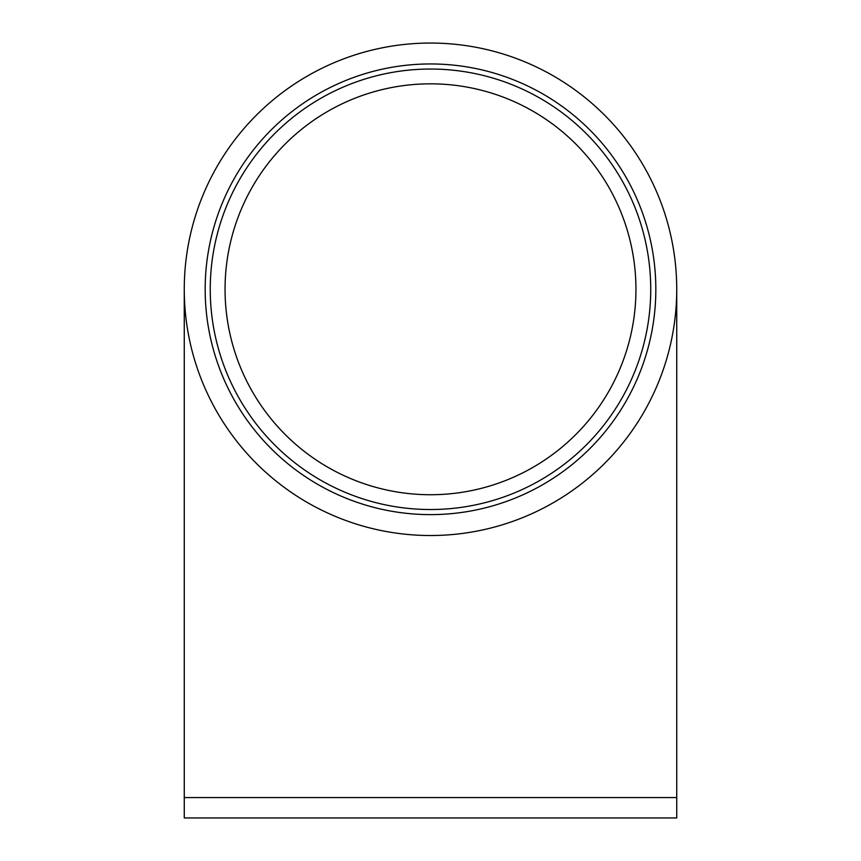 <?xml version="1.0" encoding="UTF-8"?>
<svg xmlns="http://www.w3.org/2000/svg" width="861" height="861" viewBox="0 0 861 861"><rect width="100%" height="100%" fill="white"/><g stroke="black" fill="none" stroke-linecap="round" stroke-linejoin="round"><path stroke-width="1.29" d="M635.945 289.285A205.445 205.445 0 0 0 430.5 83.829A205.445 205.445 0 0 0 225.055 289.285A205.445 205.445 0 0 0 430.5 494.731A205.445 205.445 0 0 0 635.945 289.285M227.003 317.558L227.724 322.305M225.205 281.192L225.055 288.252M225.291 279.255L225.205 281.332M430.5 535.52A246.235 246.235 0 0 0 676.735 289.285A246.235 246.235 0 0 0 430.5 43.05A246.235 246.235 0 0 0 184.265 289.285A246.235 246.235 0 0 0 430.5 535.52M676.735 797.555L184.265 797.555L184.265 817.95L676.735 817.95L676.735 289.285M650.733 289.285A220.233 220.233 0 0 0 320.378 98.552A220.233 220.233 0 0 0 320.378 480.018A220.233 220.233 0 0 0 650.733 289.285M655.834 289.285A225.334 225.334 0 0 1 317.838 484.431A225.334 225.334 0 0 1 317.838 94.14A225.334 225.334 0 0 1 655.834 289.285M225.205 281.386L225.13 283.409M184.265 797.555L184.265 289.285"/></g></svg>
